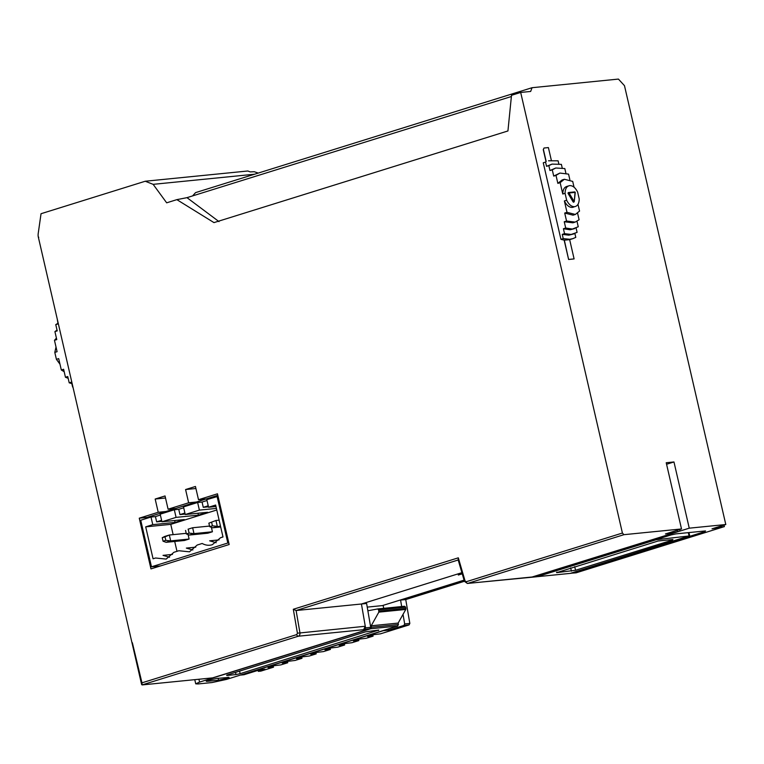 <?xml version="1.0" encoding="UTF-8"?>
<svg xmlns="http://www.w3.org/2000/svg" width="764" height="764" viewBox="0 0 764 764"><rect width="100%" height="100%" fill="white"/><g stroke="black" fill="none" stroke-linecap="round" stroke-linejoin="round"><path stroke-width="1.15" d="M573.172 207.216L572.284 207.407C569.19 207.464 566.554 205.315 564.376 200.951L566.668 200.244C568.846 204.59 571.482 206.748 574.576 206.691C577.555 206.137 579.102 203.568 579.217 198.984L577.622 192.05C575.435 187.705 572.799 185.547 569.705 185.604C566.735 186.158 565.188 188.727 565.064 193.311L566.668 200.244M574.031 201.82L573.153 201.954L573.802 201.887L573.153 201.954L568.12 193.512L568.387 192.566M568.005 193.235L568.244 192.614M568.235 193.168L568.435 192.547L569.065 192.986L568.235 193.168M227.758 677.334C229.735 677.191 229.439 677.553 226.87 678.394L218.58 680.199L207.512 681.297C205.545 681.44 205.85 681.087 208.41 680.237L216.69 678.442L229.066 677.41M56.02 347.057L54.798 352.405L57.09 351.688L54.464 340.314L56.756 339.598L54.912 331.614L57.214 330.898L55.762 324.614L58.054 323.907L57.214 318.894M72.628 387.023L71.491 382.105L69.199 382.821L71.845 383.623M666.571 464.264L673.972 461.962L666.218 462.736L681.507 528.946L665.434 533.95L670.314 533.463L670.248 532.451M568.617 259.493L564.338 240.173L569.658 239.638L574.098 258.91L568.617 259.493L564.109 239.963M546.012 161.576L543.261 149.629L544.006 148.025L548.399 147.586L551.312 160.201M673.972 461.962L689.252 528.172L725.8 524.524L624.484 85.683L618.429 79.084L532.059 87.707L530.655 91.451L520.685 92.444L622.412 533.043L623.921 534.685L681.507 528.946M679.712 529.5L680.065 531.037L689.252 528.172M532.327 576.935L680.065 531.037L670.314 533.463M569.658 239.638L572.809 238.664L569.801 239.275L563.23 238.626L560.938 239.342L543.261 162.789L545.563 162.073L546.546 166.332L548.839 165.616L549.975 170.534L552.267 169.818L553.719 176.092L556.011 175.386L557.854 183.37L560.146 182.653L562.772 194.018L565.064 193.311M543.261 149.629L544.006 148.025M546.184 161.519L543.424 149.582M560.938 239.342L564.338 240.173M574.098 258.91L568.788 259.435M725.8 524.524L712.029 528.812L724.377 526.606L576.151 572.819L570.842 573.229M623.921 534.685L467.74 583.39L537.025 576.724L671.021 534.953L675.987 533.874L705.516 530.923L704.981 531.563L705.516 530.923M704.847 530.99L704.981 531.563L570.985 573.334M195.45 486.467L198.506 499.713L217.463 493.802L229.162 544.512L150.966 568.894L139.268 518.183L158.224 512.272L155.168 499.035L165.034 495.951L168.09 509.196L188.641 502.788L185.585 489.543L195.45 486.467M520.685 92.444L511.508 95.299L507.936 130.959L213.977 222.61L176.856 199.643L166.667 202.823L153.144 184.344L145.236 181.24L41.036 213.719L38.219 233.45C37.952 235.79 38.133 237.069 38.754 237.279M176.856 199.643L186.979 197.656L511.393 96.512M192.595 195.909L195.565 192.623L532.059 87.707M677.248 530.273L677.487 531.295M543.261 162.789L545.563 162.073M717.004 528.316L716.785 527.332M724.024 525.078L724.377 526.606M464.407 581.28L405.741 599.568L409.838 623.424L409.055 624.923L380.443 633.843L373.386 634.712L367.608 636.507L373.099 636.125L366.214 638.274L359.156 639.143L353.379 640.948L358.87 640.566L351.994 642.705L344.936 643.574L339.159 645.379L344.65 644.997L337.764 647.146L330.707 648.015L324.929 649.82L330.42 649.429L323.544 651.577L316.487 652.446L310.709 654.251L316.201 653.869L309.315 656.018L302.257 656.887L296.48 658.683L301.971 658.301L295.095 660.449L288.038 661.318L282.25 663.123L287.751 662.741L280.865 664.881L273.808 665.75L268.03 667.555L273.522 667.173L260.906 671.107L258.327 671.365L264.917 669.245L260.037 669.732L243.974 674.746L241.023 675.042L383.261 630.692L388.8 630.138L403.889 625.439L404.672 623.94L403.029 614.371M383.079 605.384L383.757 608.335M388.513 628.896L388.8 630.138M401.683 606.549L400.575 600.093L464.12 580.277M462.191 573.678L458.285 574.9M198.506 499.713L206.261 498.93L217.816 495.33M185.585 489.543L195.928 488.511M188.641 502.788L196.396 502.015L165.969 511.498L158.224 512.272M168.09 509.196L175.835 508.423M155.168 499.035L165.501 497.994M146.602 518.403L147.939 517.123L165.969 511.498M139.268 518.183L147.71 517.333M219.02 221.627L186.979 197.656M132.363 642.734L141.97 682.835L296.757 634.578L297.425 633.203L293.309 609.271L458.314 557.825L458.543 559.878L296.107 610.522L366.615 603.484L370.712 627.33L365.545 627.846L364.753 629.345L363.607 629.698L365.268 626.26L365.545 627.846M293.309 609.271L296.107 610.522L299.937 632.783A3.018 2.387 84.3 0 1 298.275 636.221A1.814 1.098 72.7 0 1 296.757 634.578M141.97 682.835L142.104 684.916L212.602 677.878L369.929 628.829L364.753 629.345M38.2 236.534L141.626 684.525L142.104 684.916L298.275 636.221L363.607 629.698M145.236 181.24L247.851 170.993L250.172 171.9L254.278 171.728L258.251 173.075M254.613 174.211L153.144 184.344M565.857 173.065L564.816 168.567L555.82 168.004L552.267 169.818M569.849 179.693L568.559 174.125L559.916 173.065L556.011 175.386M560.146 182.653L564.367 179.263L572.704 181.402L574.041 187.19M577.995 204.332L579.551 211.074L575.34 214.455L567.003 212.325L564.711 213.041L566.554 221.025L564.252 221.741L565.704 228.025L563.412 228.742L564.548 233.65L562.256 234.367L563.23 238.626M566.554 221.025L575.196 222.095L579.102 219.774L577.594 213.261M565.704 228.025L572.36 229.057L578.252 226.765L577.001 221.321M564.548 233.65L571.147 234.452L577.097 232.399L576.094 228.044M572.809 238.664L575.789 237.375L574.9 233.536M558.78 163.706L558.112 160.822L548.533 160.784M562.17 167.765L561.387 164.365L552.086 164.107L548.839 165.616M567.003 212.325L564.376 200.951M721.789 526.864L721.55 525.842M409.055 624.923L403.889 625.439M405.741 599.568L400.575 600.093M404.672 623.94L409.838 623.424M367.236 607.113L382.372 605.604L464.073 580.134M458.314 575.044L462.23 573.821M184.917 513.055L179.96 514.592L178.747 509.321L183.694 507.774M208.228 505.787L203.272 507.325L202.059 502.053L207.006 500.506M206.261 498.93L196.396 502.015M161.605 520.322L156.649 521.86L155.436 516.588L160.383 515.051M562.772 194.018C562.887 189.434 564.434 186.865 567.413 186.32M569.705 185.604L566.687 186.454M573.85 233.908L568.855 235.169L562.256 234.367M273.235 665.931L273.522 667.173M537.837 576.629L570.326 573.382L689.09 535.965L656.161 539.737L537.675 576.524M183.494 506.904L197.628 502.492L199.385 510.113L185.251 514.516L183.494 506.904M202.059 502.053L197.628 502.492M185.251 514.516L207.588 512.291L198.411 515.146L176.073 517.381L161.939 521.783L160.182 514.172L174.316 509.76L178.747 509.321M160.526 565.914L151.482 566.812L140.729 520.236L151.005 517.027L155.436 516.588M161.939 521.783L184.277 519.558L175.099 522.423L152.762 524.648L145.695 526.854L153.067 558.78L155.56 558.006L166.16 559.086L173.896 552.296L178.871 550.739L189.472 551.818L197.198 545.028L202.183 543.471C205.497 545.324 208.868 545.744 212.297 544.713L220.51 537.76L223.002 536.977L215.629 505.052L208.562 507.248L206.805 499.637L218.046 496.333M217.081 496.428L227.834 543.013L228.789 542.918M227.834 543.013L151.482 566.812M369.929 628.829L370.712 627.33M573.086 207.245L574.576 206.691M564.711 213.041L573.038 215.171L575.225 214.493M564.252 179.301L562.075 179.979L557.854 183.37M373.099 636.125L372.813 634.884M258.327 671.365L258.089 670.343M658.138 540.998L672.903 539.527L672.454 540.062L575.559 570.269L556.65 572.647L658.138 540.998M672.903 539.527L672.454 540.062L672.339 539.585M556.564 572.293L557.099 572.112M688.641 536.5L689.09 535.965L688.316 532.642M198.917 679.244L199.576 682.09L195.737 683.828L198 683.952L212.029 682.548L226.516 679.406L397.605 626.06L398.397 624.56L398.139 623.09L405.789 609.443L405.627 607.17L404.586 606.253L377.645 608.946L367.866 610.78M199.576 682.09L370.664 628.753L371.447 627.254L398.397 624.56M377.588 608.956L378.677 609.863L378.839 612.136L371.199 625.783L371.447 627.254M179.96 514.592L185.155 514.076M176.073 517.381L174.316 509.76M156.649 521.86L161.844 521.344M152.762 524.648L151.005 517.027M203.272 507.325L208.467 506.809M574.7 228.579L570.068 229.773L563.412 228.742M316.201 653.869L315.914 652.628M330.42 649.429L330.134 648.197M371.199 625.783L398.139 623.09M206.213 681.23L207.512 681.297L207.35 680.6M236.019 674.564L226.793 675.491L227.242 674.956L365.431 631.866L378.801 630.052L240.154 673.667L236.019 674.564L235.513 672.377M226.707 675.137L227.242 674.956M378.801 630.052L378.352 630.577L378.237 630.099M397.605 626.06L370.664 628.753M145.695 526.854L170.764 524.352L216.775 509.999M208.562 507.248L215.973 506.513M216.413 508.413L199.385 510.113M197.971 513.246L198.411 515.146M174.66 520.513L175.099 522.423M176.962 551.188L174.708 541.456M173.142 534.638L170.764 524.352M153.067 558.78L155.56 558.006M169.56 557.252L163.028 555.361L172.463 554.416M173.896 552.296L178.871 550.739M192.872 549.984L186.34 548.094L195.775 547.148M197.198 545.028L202.183 543.471M216.183 542.717L209.651 540.826L219.087 539.881M220.51 537.76L222.973 536.863M69.199 382.821L67.748 376.547L65.456 377.254L63.613 369.27L61.321 369.986L58.694 358.622L56.402 359.328L54.798 352.405M564.252 221.741L572.904 222.811L575.196 222.095M559.916 173.065L553.719 176.092M189.109 539.04L170.687 540.883L166.103 542.316L184.516 540.473L189.109 539.04L188.078 534.561M212.421 531.773L193.999 533.616L189.415 535.048L207.827 533.205L212.421 531.773L211.389 527.294M64.166 371.696L61.321 369.986M54.464 340.314L56.421 338.127M568.12 193.512L573.382 201.887L574.098 201.429L573.688 201.753M575.025 192.776L574.222 201.696M575.235 192.614L574.643 191.926A0.583 0.544 -116.8 0 1 575.244 192.566L574.241 201.639L573.592 202.221M568.626 192.528L574.643 191.926M287.465 661.5L287.751 662.741M301.971 658.301L301.684 657.059M211.618 522.309L212.43 525.833L217.31 526.348L215.954 520.485L208.868 523.168L215.954 520.485L219.125 520.169M56.402 359.328L59.984 364.199M555.571 168.09L549.975 170.534M344.363 643.756L344.65 644.997M358.87 640.566L358.583 639.325M166.103 542.316L163.057 541.218L162.245 537.703L164.747 536.452L169.331 535.02L186.225 533.339M209.537 526.071L192.643 527.752L193.999 533.616L189.119 533.1L186.368 533.95L189.415 535.048M220.691 526.979L212.726 527.771L220.471 526.033M68.158 378.323L65.456 377.254M54.912 331.614L57.014 330.067M169.331 535.02L170.687 540.883L165.807 540.368L164.995 536.844L169.331 535.02M162.245 537.703L164.995 536.844M163.057 541.218L165.807 540.368M188.059 529.185L192.643 527.752L188.059 529.185M186.368 533.95L185.556 530.436M189.119 533.1L188.307 529.576M208.868 523.168L209.68 526.683L212.43 525.833M212.726 527.771L209.68 526.683M551.866 164.174L546.546 166.332M55.762 324.614L57.921 323.334M218.151 678.298L218.58 680.199M458.314 557.825L465.056 580.936L466.221 581.738L622.412 533.043M466.221 581.738A1.814 1.098 72.7 0 0 467.74 583.39A3.018 2.387 84.3 0 1 467.358 583.467L532.699 576.944M465.056 580.936L464.426 581.337L467.358 583.467M297.425 633.203L365.268 626.26L361.439 603.999L461.895 572.675M660.297 538.84L660.182 538.334M571.415 571.166L570.66 567.881M575.559 570.269L574.709 566.621M377.693 608.946L404.528 606.263M405.789 609.443L378.839 612.136M378.677 609.863L405.627 607.17M405.913 608.431L378.973 611.124M240.154 673.667L239.571 671.107M573.774 202.154L574.098 201.429L569.065 192.986L575.101 192.385M568.588 193.34L569.065 192.986M568.435 192.547L574.576 191.926L575.244 192.595M458.056 559.506L464.426 581.337M688.947 532.575L689.739 535.994M194.772 679.654L195.727 683.828"/></g></svg>
